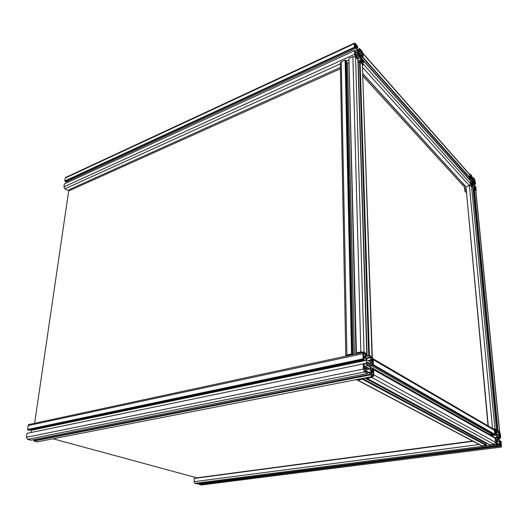 <?xml version="1.0" encoding="UTF-8"?>
<svg xmlns="http://www.w3.org/2000/svg" width="528" height="528" viewBox="0 0 528 528"><rect width="100%" height="100%" fill="white"/><g stroke="black" fill="none" stroke-linecap="round" stroke-linejoin="round"><path stroke-width="0.79" d="M497.508 437.686L498.379 437.567L498.762 439.982L497.515 439.039L497.277 436.075L498.181 437.065L497.515 437.158M498.518 438.979L497.897 439.058M498.181 437.065L498.379 437.567M497.858 438.992L497.515 439.039M494.736 430.459L494.875 431.897L495.812 432.439L495.574 430.036L494.835 429.739L494.736 430.459M494.729 430.148L495.574 430.036M500.24 434.999L499.633 432.406L499.092 432.089L499.323 434.471L500.24 434.999M495.766 441.111L495.904 442.57L496.934 444.068L496.703 441.639L495.766 441.111M495.825 441.751L496.703 441.639M501.138 444.114L500.227 443.599L500.465 446.015L501.013 446.318L501.138 444.114L500.287 444.226M496.96 441.771L499.191 441.481L500.201 445.5L499.224 444.404L499.356 445.777L501.395 447.044L501.178 441.685L500.478 440.92L500.993 443.296L500.194 443.038L499.376 440.959L498.927 436.385L499.409 435.065L500.148 435.494L500.161 437.752L500.676 438.049L500.392 433.752L499.561 431.64L498.023 430.736L498.043 432.386L498.815 432.109L499.099 434.267L498.61 435.587L496.855 434.577L495.838 430.551L496.822 431.673L496.69 430.32L494.947 428.934L494.432 430.28L494.822 434.333L495.541 435.112L495.046 432.571L495.838 433L496.663 435.085L497.105 439.685L496.617 441.032L495.858 440.609L495.851 438.313L495.323 438.009L495.601 442.398L496.452 444.543L498.023 445.408L497.996 443.731L497.62 443.52L497.62 444.206L497.218 444.035L496.934 441.837L497.429 440.491L499.191 441.481M498.386 441.032L497.171 441.19M498.234 440.939L497.211 441.078M497.62 443.52L497.105 443.586M498.023 445.408L197.076 483.912L194.944 483.351L194.106 481.694L194.304 478.427L473.081 441.269M194.509 478.401L472.652 441.038M373.336 369.461L495.323 438.009M497.105 439.685L495.719 439.87M472.613 441.019L196.911 477.833L53.031 438.788M496.907 437.587L494.63 437.89M496.927 437.408L494.386 437.752M496.868 437.184L494.05 437.56M496.663 435.085L491.02 435.851M495.838 433L495.066 433.105M495.541 435.112L490.835 435.745M495.013 434.808L490.301 435.448M494.974 434.419L494.452 434.491M492.73 434.722L490.096 435.079M492.98 428.769L494.116 429.436L494.432 430.28L494.822 434.333L493.139 434.953L371.408 365.666L372.986 365.145M492.578 434.636L490.09 434.973M496.822 431.673L495.957 431.792M496.452 431.455L495.931 431.528M499.099 434.267L496.848 434.57M498.412 432.597L496.188 432.907M498.043 432.386L496.089 432.65M497.911 431.033L496.775 431.191M496.742 430.808L498.023 430.736L496.749 430.914M500.676 438.049L499.112 438.253M500.161 437.752L499.079 437.897M500.069 436.788L498.98 436.933M500.57 441.89L499.785 441.995M500.478 440.92L499.415 441.058M201.696 484.955L199.148 484.453L198.99 483.668M499.547 446.246L199.148 484.453M499.508 445.856L199.168 484.143M499.356 445.777L198.964 484.09M499.224 444.404L498.082 444.556M500.009 443.553L498.01 443.81M464.673 189.658L466.006 189.262M488.037 425.885L466 186.985M488.294 426.037L465.98 186.787L469.372 185.698L471.464 185.922L472.903 187.526L472.916 186.358L472.105 185.843L471.959 184.378L472.441 183.764L474.058 185.579L474.929 188.998L474.038 187.612L474.137 188.635L475.847 190.925M473.075 189.275L474.309 189.083L475.721 190.661L476.131 190.74L476.203 190.027L475.741 186.562L475.266 186.028L475.649 188.06L474.243 185.348L473.906 181.916L474.375 181.315L475.141 182.305L475.028 183.645L475.609 184.048L474.58 179.051L473.055 177.58L473.154 178.596L473.959 179.117L474.098 180.563L473.623 181.163L472.012 179.335L471.28 177.375L471.148 175.844L472.032 177.322L471.768 175.864L470.336 174.233L469.913 174.148L469.841 174.834L470.131 177.87L470.785 178.86L470.356 176.807L471.095 177.599L472.032 181.328L472.157 183.011L471.676 183.619L470.903 182.615L471.016 181.256L470.422 180.853L470.712 183.902L471.464 185.922L472.903 187.526L496.505 429.845L494.947 428.934L471.464 185.922M497.64 430.789L473.979 189.182L474.309 189.083L498.023 430.736L499.613 431.673M492.914 428.736L494.947 428.934M494.195 429.046L493.231 428.921M497.495 430.703L473.84 189.031M466.204 192.608L465.894 189.268M372.425 375.104L371.91 374.821M484.433 441.87L484.057 442.345M364.736 377.975L486.38 443.599L486.163 445.414L482.222 445.922L480.724 445.302L357.496 380.193M356.261 379.625L357.859 380.16L362.498 379.262L362.921 378.325M362.934 378.682L486.506 444.972M362.485 378.767L486.13 445.018M362.498 379.262L486.163 445.414M365.911 369.765L370.029 368.933L371.23 371.732L371.309 374.2L370.623 374.068L370.333 372.933L369.686 372.577L370.016 374.946L372.689 376.424L373.494 376.207L373.593 369.739L372.431 368.603L373.006 371.831L371.633 371.144L370.438 368.346L370.267 365.402L370.253 362.558L371.309 361.06L372.715 362.116L372.299 364.597L373.19 365.105L373.428 364.762L372.946 358.684M358.07 58.925L360.155 57.988L361.159 60.555L361.218 62.258L359.845 60.238L359.885 61.433L362.38 64.535L372.042 356.875L369.395 355.318L372.042 356.875L373.256 359.713L373.428 364.762L494.822 434.333L373.184 364.973M372.992 365.343L494.479 434.775M490.849 433.653L490.123 435.343M370.392 366.967L490.057 434.663M495.601 442.398L373.765 374.84L373.593 369.739L495.211 438.319L495.601 442.398L494.043 444.398L490.05 444.906L367.085 378.371L371.791 377.454L373.296 376.418M366.604 377.606L367.085 378.371M366.617 377.969L367.079 378.213M340.428 68.779L68.68 190.971L34.624 423.284M466.33 192.74L464.805 191.09L464.429 186.971L363 76.151M472.639 182.615L473.378 182.371L473.708 184.265L472.547 182.827L472.362 180.649L473.2 181.903L472.593 182.101M473.2 181.903L473.378 182.371M470.118 175.151L470.224 176.227L471.082 177.197L470.903 175.395L470.395 174.814L470.118 175.151M470.164 175.639L470.903 175.395M475.147 181.804L474.131 179.058L474.309 180.853L475.147 181.804M470.89 183.124L471.92 185.909L471.748 184.087L470.89 183.124M471.009 184.325L471.748 184.087M475.827 188.648L474.982 187.704L475.16 189.512L475.893 190.12L475.827 188.648L475.101 188.879M472.626 186.041L474.058 185.579M473.326 184.754L472.039 185.17M472.567 185.975L472.204 186.087M472.157 183.011L471.365 183.262M472.032 181.328L471.055 181.645M471.979 181.13L471.035 181.441M471.821 179.566L469.847 180.206M471.095 177.599L470.481 177.804M470.785 178.86L469.128 179.401M470.303 178.312L468.646 178.853M470.27 178.022L469.828 178.167M361.284 53.42L360.38 53.83L361.284 53.42L362.366 54.641L362.109 56.364L470.131 177.87L468.699 178.636L361.403 58.212L362.696 57.288L470.131 177.87L469.735 174.464L362.914 53.269M472.032 177.322L471.346 177.547M471.689 176.933L471.253 177.078M474.098 180.563L473.319 180.814M473.497 178.979L472.098 179.434M473.154 178.596L471.887 179.005M473.055 177.58L471.544 178.075M473.167 177.448L471.511 177.989M475.504 184.18L474.17 184.609M475.028 183.645L474.104 183.942M474.962 182.926L474.032 183.223M475.339 186.754L474.824 186.919M475.266 186.028L474.58 186.245M474.276 188.786L473.068 189.176M474.137 188.635L473.048 188.984M474.038 187.612L472.949 187.961M474.784 187.532L474.151 187.737M368.61 366.069L367.33 365.442L367.613 363.02L367.224 361.964L368.808 363.185L369.098 362.782L369.158 365.647L368.221 365.838M369.158 365.647L369.501 366.92L368.9 366.016M367.534 364.188L369.098 363.865M367.508 363.838L369.395 363.449L367.508 363.845M367.488 362.729L367.871 362.65M367.957 365.482L367.349 365.607M363.469 354.017L363.521 355.839L365.145 356.776L365.059 353.74L364.089 353.173L363.469 354.017M363.475 354.077L365.059 353.74M372.808 361.218L372.075 357.839L371.138 357.291L371.23 360.301L372.808 361.218M363.858 367.528L363.904 369.369L364.604 370.986L365.574 371.527L365.488 368.438L363.858 367.528M363.891 368.762L365.488 368.438M373.197 372.735L371.606 371.851L371.712 374.913L372.656 375.434L373.105 375.316L373.197 372.735L371.646 373.045M367.363 373.487L30.822 440.213L27.575 439.355L26.42 437.276L27.014 433.343L363.231 363.898L363.376 369.079L364.63 371.983L367.363 373.487L367.607 373.138L367.554 371.395L366.901 371.032L366.67 371.884L365.957 371.243L365.884 368.755L366.967 367.217L370.029 368.933M368.636 368.155L365.917 368.702M368.366 368.003L366.089 368.465M366.901 371.032L365.957 371.224M27.35 433.27L363.231 363.898M364.406 364.069L363.482 363.548L366.491 363.257L366.498 366.128L365.416 367.66L363.957 366.604L364.406 364.069M364.439 365.31L363.931 365.416M366.498 366.128L363.964 366.643M366.419 363.469L364.168 363.931M366.491 363.257L363.911 363.785M31.192 432.26L31.225 429.779M367.356 355.753L369.395 355.318L369.204 357.357L369.844 357.733L369.89 356.954L370.636 357.238L370.847 359.984L369.791 361.475L366.742 359.726L365.534 356.908L365.488 354.308L367.092 356.129L366.769 353.78L364.063 352.196L363.205 352.414L362.947 353.714L363.092 358.842L364.287 360.01L363.713 356.75L365.119 357.482L366.326 360.307L366.406 362.954M366.326 360.307L31.489 430.247M365.119 357.482L363.706 357.779M364.287 360.01L28.934 430.254L27.588 429.495L28.175 425.588L28.697 424.565L29.819 424.294M363.37 359.482L27.845 429.957M363.356 358.987L27.898 429.581M363.092 358.842L27.588 429.495M367.092 356.129L365.521 356.459M366.445 355.747L365.508 355.951M370.847 359.984L368.148 360.545M369.844 357.733L366.214 358.492M369.204 357.357L366.016 358.03M369.151 355.654L367.092 356.09M362.644 61.637L362.201 59.136L363.185 60.562L363.304 64.093L363.185 60.562L470.422 180.853L470.712 183.902L363.304 64.093L363.218 64.68L362.38 64.535L360.116 62.02L359.74 62.185L360.116 62.02L369.395 355.318L367.085 355.813M373.19 365.105L370.346 365.686M372.299 364.597L370.333 365M372.26 363.376L370.293 363.779M372.471 369.824L371.184 370.082M372.431 368.603L370.696 368.953M38.161 441.692L37.178 441.883L33.983 441.045L33.871 439.606M370.016 374.946L33.983 441.045M369.996 374.451L34.036 440.662M369.739 374.312L33.726 440.583M369.686 372.577L367.607 372.986M371.23 371.732L367.587 372.458M358.136 52.635L357.826 51.612L359.152 53.434L357.905 54.001L358.36 52.536M358.42 54.496L359.396 54.054L359.746 56.305L358.169 54.602L358.175 53.869M359.152 53.434L359.396 54.054M354.671 44.24L354.71 45.494L356.077 47.038L356.017 44.946L355.199 44.022L354.671 44.24L355.199 44.022M354.743 45.533L356.017 44.946M362.564 54.377L361.957 51.691L361.159 50.787L361.225 52.866L362.564 54.377M354.935 53.533L355.555 56.278L356.374 57.189L356.314 55.07L354.935 53.533M355.153 55.592L356.314 55.07M362.828 62.35L361.489 60.852L361.555 62.964L362.822 63.934L362.828 62.35L361.555 62.918M357.568 55.09L356.644 55.513L357.568 55.09L360.155 57.988M358.981 56.668L356.902 57.611M358.862 56.437L356.743 57.4M358.756 56.417L356.717 57.334M358.083 59.426L358.05 58.232L356.697 57.215L356.644 55.506M357.496 57.618L357.073 57.809M340.402 67.399L67.617 190.364L64.918 188.819L63.934 186.859L64.383 183.889L354.638 50.648L354.526 54.298L355.575 56.965L357.878 59.525L355.575 56.965L352.869 56.621L360.835 351.945L364.063 352.196L366.769 353.78L357.878 59.525M362.855 53.203L363.066 57.123L362.947 53.625L361.931 51.018L359.482 48.556L359.515 49.731L360.842 50.754L360.901 52.437L359.99 52.84L357.416 49.929L356.407 47.348L356.354 45.659L357.727 47.705L357.694 46.523L355.179 43.342L354.314 43.177L354.328 47.263L355.337 48.728L354.849 46.233L356.05 47.5L357.06 50.081L357.179 54.094L356.255 54.503L355.146 53.269L355.417 51.52L354.638 50.648M355.443 52.371L355.014 52.569M357.126 52.259L355.093 53.189M357.185 52.16L355.067 53.13M357.113 51.909L355.027 52.866M357.06 50.081L354.981 51.031M67.888 182.279L67.386 181.276M356.05 47.5L355.285 47.85M355.337 48.728L65.941 181.949L64.819 180.985L65.254 178.035L66.04 177.269M354.559 47.857L65.03 181.421M354.552 47.513L65.076 181.137M354.328 47.263L64.819 180.985M357.727 47.705L356.723 48.167M357.185 47.084L356.44 47.428M360.063 50.345L358.439 51.084M359.515 49.731L357.898 50.47M359.687 48.464L357.278 49.566M362.861 57.215L360.657 58.205M362.109 56.364L360.485 57.097M362.083 55.519L360.459 56.258M362.69 61.618L361.508 60.39L360.505 57.823L360.38 53.83M362.228 59.981L361.482 60.317M362.201 59.136L361.198 59.585M360.103 61.677L357.971 62.634M359.885 61.433L357.958 62.297M359.845 60.238L357.925 61.103M361.159 60.555L360.393 60.898M71.57 189.671L71.128 188.78M341.253 61.908L345.127 60.146L351.542 353.958L346.909 354.961L341.253 61.908L340.316 62.997L345.781 355.608L346.909 354.961M345.127 60.146L351.542 353.958M345.352 60.39L345.721 60.218L346.507 61.076L348.823 60.027M346.559 63.169L348.889 62.72M356.862 353.747L355.945 353.219L348.955 58.753M355.945 353.219L356.393 353.12L348.949 58.403L352.869 56.621M367.099 355.601L358.202 62.535L359.522 61.941L368.94 355.417M362.38 64.535L372.332 357.113M346.157 356.09L345.781 355.608M356.129 352.968L360.835 351.945M359.707 353.166L357.727 353.173M351.8 354.631L350.11 354.79L350.46 355.166M351.813 354.11L353.186 354.539L346.507 61.076M28.697 424.565L363.205 352.414L361.363 352.255L359.687 352.618L360.386 353.021M349.793 355.304L349.087 354.908L346.817 355.621M346.988 355.423L347.041 355.898M345.721 60.218L352.262 354.011M368.683 355.265L359.522 61.941M367.039 354.42L358.241 64.621M357.991 353.503L357.977 353.087M354.42 354.308L347.602 63.301M351.331 354.974L351.318 354.552M347.952 355.153L347.965 355.7M361.277 352.275L361.291 352.829M463.208 183.942L462.04 184.364M363 76.012L462.086 184.305M469.069 173.956L469.735 174.464M362.703 57.625L469.834 178.266M361.39 57.882L361.403 58.212M361.159 57.981L362.188 59.143M362.96 60.007L467.392 177.203M470.712 183.902L469.372 185.698L465.98 186.787L362.921 73.735M362.657 65.63L363.205 64.693M465.769 186.556L362.934 73.993M498.511 437.21L497.501 437.342M500.095 433.58L499.25 433.693M499.125 432.478L499.633 432.406M500.425 445.658L501.283 445.553M497.66 443.909L497.171 443.975M194.944 483.351L496.452 444.543M496.412 431.066L495.898 431.138M496.228 430.597L495.851 430.65M498.907 432.34L498.399 432.412M498.815 432.109L498.373 432.168M500.326 436.57L498.967 436.755M500.24 435.725L499.112 435.877M500.148 435.494L499.211 435.62M500.907 442.444L500.009 442.563M500.722 441.976L499.825 442.088M501.085 447.097L201.254 485.008M487.39 443.467L486.38 443.599M479.259 444.53L194.106 481.694M475.721 190.661L499.561 431.64M362.716 67.538L469.372 185.698L492.525 428.505M482.222 445.922L357.859 380.16M373.256 359.713L494.432 430.28M371.791 377.454L494.043 444.398M473.504 182.213L472.672 182.477L473.51 182.206M475.042 180.734L474.395 180.946M474.203 179.771L474.632 179.632M475.484 189.869L475.933 189.724M464.534 188.146L465.861 187.724M471.662 176.642L471.22 176.788M473.959 179.117L472.296 179.659M473.873 178.893L472.124 179.467M475.141 182.305L473.979 182.675M475.055 182.081L473.959 182.437M475.636 187.348L475.154 187.506M475.477 186.905L474.89 187.09M464.884 185.783L463.69 186.166M369.098 366.485L369.481 366.406M367.587 363.092L368.597 362.881M364.089 353.173L363.634 353.272M372.748 359.423L371.217 359.74M371.158 358.037L372.075 357.839M371.705 374.86L373.256 374.557M366.92 371.527L366.267 371.659M27.575 439.355L364.63 371.983M28.175 425.588L362.947 353.714M366.432 355.258L365.488 355.463M366.155 354.618L365.468 354.77M370.768 357.555L366.221 358.512M370.636 357.238L369.838 357.403M372.748 363.185L370.286 363.686M372.715 362.116L370.253 362.624M372.583 361.799L370.484 362.228M368.346 362.67L367.534 362.842M372.999 370.603L371.534 370.894M372.728 369.97L371.257 370.267M372.689 376.424L37.178 441.883M363.376 369.079L26.42 437.276M357.905 54.001L359.403 53.321M362.518 53.137L361.766 53.48M361.198 52.034L361.957 51.691M362.347 63.842L362.868 63.611M64.918 188.819L340.336 63.875M65.254 178.035L354.229 43.738M357.172 46.748L356.4 47.104M356.941 46.16L356.38 46.424M360.842 50.754L358.921 51.632M360.73 50.464L358.67 51.401M362.479 54.932L360.413 55.869M362.366 54.641L360.433 55.513M362.67 60.806L362.109 61.057M362.446 60.225L361.673 60.568M354.526 54.298L63.934 186.859M364.063 352.196L355.575 56.965M362.947 53.625L469.841 174.834M493.594 429.132L494.611 428.987M475.847 190.912L499.679 431.732M494.116 429.436L373.131 358.789M469.564 174.266L469.913 174.148M372.616 375.408L373.105 375.316M358.142 54.602L359.674 53.909M65.459 177.54L354.314 43.177"/></g></svg>
